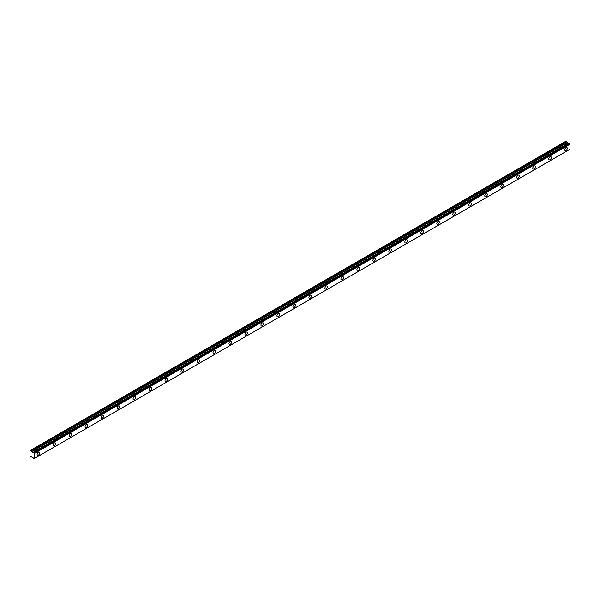 <?xml version="1.0" encoding="UTF-8"?>
<svg xmlns="http://www.w3.org/2000/svg" width="600" height="600" viewBox="0 0 600 600"><rect width="100%" height="100%" fill="white"/><g stroke="black" fill="none" stroke-linecap="round" stroke-linejoin="round"><path stroke-width="0.9" d="M569.092 143.123L569.498 143.355L33.892 452.58L33.487 452.347L569.092 143.123L33.435 452.37A0.682 0.39 60 0 1 32.918 452.528L568.523 143.303L32.918 452.528M566.002 150.488A1.792 1.035 120 0 0 567.173 148.913A1.792 1.035 120 0 0 566.895 147.48A1.792 1.035 120 0 0 566.002 147.57A1.792 1.035 120 0 0 564.832 149.145A1.792 1.035 120 0 0 565.11 150.578A1.792 1.035 120 0 0 566.002 150.488M38.392 455.1A1.792 1.035 120 0 0 39.562 453.525A1.792 1.035 120 0 0 39.293 452.092A1.792 1.035 120 0 0 38.392 452.183A1.792 1.035 120 0 0 37.223 453.757A1.792 1.035 120 0 0 37.5 455.19A1.792 1.035 120 0 0 38.392 455.1M54.383 445.875A1.792 1.035 120 0 0 55.552 444.293A1.792 1.035 120 0 0 55.275 442.86A1.792 1.035 120 0 0 54.383 442.95A1.792 1.035 120 0 0 53.213 444.525A1.792 1.035 120 0 0 53.49 445.957A1.792 1.035 120 0 0 54.383 445.875M70.373 436.643A1.792 1.035 120 0 0 71.543 435.067A1.792 1.035 120 0 0 71.265 433.627A1.792 1.035 120 0 0 70.373 433.717A1.792 1.035 120 0 0 69.203 435.293A1.792 1.035 120 0 0 69.472 436.732A1.792 1.035 120 0 0 70.373 436.643M86.355 427.41A1.792 1.035 120 0 0 87.525 425.835A1.792 1.035 120 0 0 87.255 424.403A1.792 1.035 120 0 0 86.355 424.485A1.792 1.035 120 0 0 85.192 426.067A1.792 1.035 120 0 0 85.463 427.5A1.792 1.035 120 0 0 86.355 427.41M102.345 418.178A1.792 1.035 120 0 0 103.515 416.603A1.792 1.035 120 0 0 103.245 415.17A1.792 1.035 120 0 0 102.345 415.26A1.792 1.035 120 0 0 101.175 416.835A1.792 1.035 120 0 0 101.453 418.268A1.792 1.035 120 0 0 102.345 418.178M118.335 408.952A1.792 1.035 120 0 0 119.505 407.37A1.792 1.035 120 0 0 119.227 405.938A1.792 1.035 120 0 0 118.335 406.028A1.792 1.035 120 0 0 117.165 407.603A1.792 1.035 120 0 0 117.442 409.035A1.792 1.035 120 0 0 118.335 408.952M134.325 399.72A1.792 1.035 120 0 0 135.495 398.145A1.792 1.035 120 0 0 135.218 396.705A1.792 1.035 120 0 0 134.325 396.795A1.792 1.035 120 0 0 133.155 398.37A1.792 1.035 120 0 0 133.425 399.81A1.792 1.035 120 0 0 134.325 399.72M150.308 390.487A1.792 1.035 120 0 0 151.477 388.912A1.792 1.035 120 0 0 151.208 387.48A1.792 1.035 120 0 0 150.308 387.562A1.792 1.035 120 0 0 149.145 389.145A1.792 1.035 120 0 0 149.415 390.577A1.792 1.035 120 0 0 150.308 390.487M166.297 381.255A1.792 1.035 120 0 0 167.468 379.68A1.792 1.035 120 0 0 167.197 378.248A1.792 1.035 120 0 0 166.297 378.337A1.792 1.035 120 0 0 165.127 379.913A1.792 1.035 120 0 0 165.405 381.345A1.792 1.035 120 0 0 166.297 381.255M182.288 372.03A1.792 1.035 120 0 0 183.458 370.447A1.792 1.035 120 0 0 183.18 369.015A1.792 1.035 120 0 0 182.288 369.105A1.792 1.035 120 0 0 181.118 370.68A1.792 1.035 120 0 0 181.395 372.112A1.792 1.035 120 0 0 182.288 372.03M198.278 362.798A1.792 1.035 120 0 0 199.447 361.222A1.792 1.035 120 0 0 199.17 359.782A1.792 1.035 120 0 0 198.278 359.873A1.792 1.035 120 0 0 197.108 361.447A1.792 1.035 120 0 0 197.377 362.888A1.792 1.035 120 0 0 198.278 362.798M214.26 353.565A1.792 1.035 120 0 0 215.43 351.99A1.792 1.035 120 0 0 215.16 350.558A1.792 1.035 120 0 0 214.26 350.64A1.792 1.035 120 0 0 213.097 352.222A1.792 1.035 120 0 0 213.368 353.655A1.792 1.035 120 0 0 214.26 353.565M230.25 344.332A1.792 1.035 120 0 0 231.42 342.757A1.792 1.035 120 0 0 231.15 341.325A1.792 1.035 120 0 0 230.25 341.415A1.792 1.035 120 0 0 229.08 342.99A1.792 1.035 120 0 0 229.358 344.423A1.792 1.035 120 0 0 230.25 344.332M246.24 335.108A1.792 1.035 120 0 0 247.41 333.525A1.792 1.035 120 0 0 247.132 332.093A1.792 1.035 120 0 0 246.24 332.183A1.792 1.035 120 0 0 245.07 333.757A1.792 1.035 120 0 0 245.347 335.19A1.792 1.035 120 0 0 246.24 335.108M262.23 325.875A1.792 1.035 120 0 0 263.4 324.293A1.792 1.035 120 0 0 263.123 322.86A1.792 1.035 120 0 0 262.23 322.95A1.792 1.035 120 0 0 261.06 324.525A1.792 1.035 120 0 0 261.33 325.965A1.792 1.035 120 0 0 262.23 325.875M278.212 316.642A1.792 1.035 120 0 0 279.382 315.067A1.792 1.035 120 0 0 279.112 313.627A1.792 1.035 120 0 0 278.212 313.718A1.792 1.035 120 0 0 277.05 315.3A1.792 1.035 120 0 0 277.32 316.733A1.792 1.035 120 0 0 278.212 316.642M294.202 307.41A1.792 1.035 120 0 0 295.373 305.835A1.792 1.035 120 0 0 295.103 304.403A1.792 1.035 120 0 0 294.202 304.493A1.792 1.035 120 0 0 293.032 306.067A1.792 1.035 120 0 0 293.31 307.5A1.792 1.035 120 0 0 294.202 307.41M310.192 298.185A1.792 1.035 120 0 0 311.362 296.603A1.792 1.035 120 0 0 311.085 295.17A1.792 1.035 120 0 0 310.192 295.26A1.792 1.035 120 0 0 309.022 296.835A1.792 1.035 120 0 0 309.3 298.267A1.792 1.035 120 0 0 310.192 298.185M326.183 288.952A1.792 1.035 120 0 0 327.353 287.37A1.792 1.035 120 0 0 327.075 285.938A1.792 1.035 120 0 0 326.183 286.028A1.792 1.035 120 0 0 325.013 287.603A1.792 1.035 120 0 0 325.282 289.043A1.792 1.035 120 0 0 326.183 288.952M342.173 279.72A1.792 1.035 120 0 0 343.335 278.145A1.792 1.035 120 0 0 343.065 276.705A1.792 1.035 120 0 0 342.173 276.795A1.792 1.035 120 0 0 341.002 278.377A1.792 1.035 120 0 0 341.272 279.81A1.792 1.035 120 0 0 342.173 279.72M358.155 270.487A1.792 1.035 120 0 0 359.325 268.913A1.792 1.035 120 0 0 359.055 267.48A1.792 1.035 120 0 0 358.155 267.57A1.792 1.035 120 0 0 356.985 269.145A1.792 1.035 120 0 0 357.263 270.577A1.792 1.035 120 0 0 358.155 270.487M374.145 261.255A1.792 1.035 120 0 0 375.315 259.68A1.792 1.035 120 0 0 375.038 258.248A1.792 1.035 120 0 0 374.145 258.337A1.792 1.035 120 0 0 372.975 259.913A1.792 1.035 120 0 0 373.252 261.345A1.792 1.035 120 0 0 374.145 261.255M390.135 252.03A1.792 1.035 120 0 0 391.305 250.447A1.792 1.035 120 0 0 391.028 249.015A1.792 1.035 120 0 0 390.135 249.105A1.792 1.035 120 0 0 388.965 250.68A1.792 1.035 120 0 0 389.235 252.12A1.792 1.035 120 0 0 390.135 252.03M406.125 242.798A1.792 1.035 120 0 0 407.287 241.222A1.792 1.035 120 0 0 407.018 239.782A1.792 1.035 120 0 0 406.125 239.873A1.792 1.035 120 0 0 404.955 241.455A1.792 1.035 120 0 0 405.225 242.888A1.792 1.035 120 0 0 406.125 242.798M422.107 233.565A1.792 1.035 120 0 0 423.278 231.99A1.792 1.035 120 0 0 423.007 230.558A1.792 1.035 120 0 0 422.107 230.64A1.792 1.035 120 0 0 420.938 232.222A1.792 1.035 120 0 0 421.215 233.655A1.792 1.035 120 0 0 422.107 233.565M438.097 224.333A1.792 1.035 120 0 0 439.268 222.757A1.792 1.035 120 0 0 438.99 221.325A1.792 1.035 120 0 0 438.097 221.415A1.792 1.035 120 0 0 436.928 222.99A1.792 1.035 120 0 0 437.205 224.423A1.792 1.035 120 0 0 438.097 224.333M454.088 215.108A1.792 1.035 120 0 0 455.257 213.525A1.792 1.035 120 0 0 454.98 212.093A1.792 1.035 120 0 0 454.088 212.183A1.792 1.035 120 0 0 452.918 213.757A1.792 1.035 120 0 0 453.188 215.197A1.792 1.035 120 0 0 454.088 215.108M470.077 205.875A1.792 1.035 120 0 0 471.24 204.3A1.792 1.035 120 0 0 470.97 202.86A1.792 1.035 120 0 0 470.077 202.95A1.792 1.035 120 0 0 468.908 204.532A1.792 1.035 120 0 0 469.178 205.965A1.792 1.035 120 0 0 470.077 205.875M486.06 196.642A1.792 1.035 120 0 0 487.23 195.067A1.792 1.035 120 0 0 486.96 193.635A1.792 1.035 120 0 0 486.06 193.718A1.792 1.035 120 0 0 484.89 195.3A1.792 1.035 120 0 0 485.168 196.733A1.792 1.035 120 0 0 486.06 196.642M502.05 187.41A1.792 1.035 120 0 0 503.22 185.835A1.792 1.035 120 0 0 502.942 184.403A1.792 1.035 120 0 0 502.05 184.493A1.792 1.035 120 0 0 500.88 186.067A1.792 1.035 120 0 0 501.158 187.5A1.792 1.035 120 0 0 502.05 187.41M518.04 178.185A1.792 1.035 120 0 0 519.21 176.602A1.792 1.035 120 0 0 518.933 175.17A1.792 1.035 120 0 0 518.04 175.26A1.792 1.035 120 0 0 516.87 176.835A1.792 1.035 120 0 0 517.14 178.275A1.792 1.035 120 0 0 518.04 178.185M534.03 168.953A1.792 1.035 120 0 0 535.192 167.377A1.792 1.035 120 0 0 534.923 165.938A1.792 1.035 120 0 0 534.03 166.028A1.792 1.035 120 0 0 532.86 167.602A1.792 1.035 120 0 0 533.13 169.042A1.792 1.035 120 0 0 534.03 168.953M550.013 159.72A1.792 1.035 120 0 0 551.183 158.145A1.792 1.035 120 0 0 550.912 156.712A1.792 1.035 120 0 0 550.013 156.795A1.792 1.035 120 0 0 548.842 158.377A1.792 1.035 120 0 0 549.12 159.81A1.792 1.035 120 0 0 550.013 159.72M33.945 458.715A0.682 0.39 60 0 1 34.35 458.49L33.435 458.423A0.682 0.39 60 0 0 32.918 457.665L30 456.18L30 450.645L31.088 450.982L566.685 141.757L565.868 141.262L30.27 450.487M568.433 143.317L566.685 141.757M569.055 143.115L33.48 452.34M570 149.227L34.38 458.49L569.985 149.265L569.955 144.127A0.682 0.39 60 0 1 569.55 143.438L569.498 143.355M568.477 143.295L32.835 452.543L31.088 450.982M569.985 149.265L34.35 458.49M34.395 458.46L34.395 453.442L570 144.21M569.955 144.127L34.395 453.442M34.35 453.353A0.682 0.39 60 0 1 33.945 452.662L569.55 143.438M566.64 141.705L31.035 450.93M567.165 142.575L31.56 451.808M31.657 451.905L567.255 142.68M568.342 143.303L32.745 452.535M34.358 458.498L33.93 458.737"/></g></svg>
